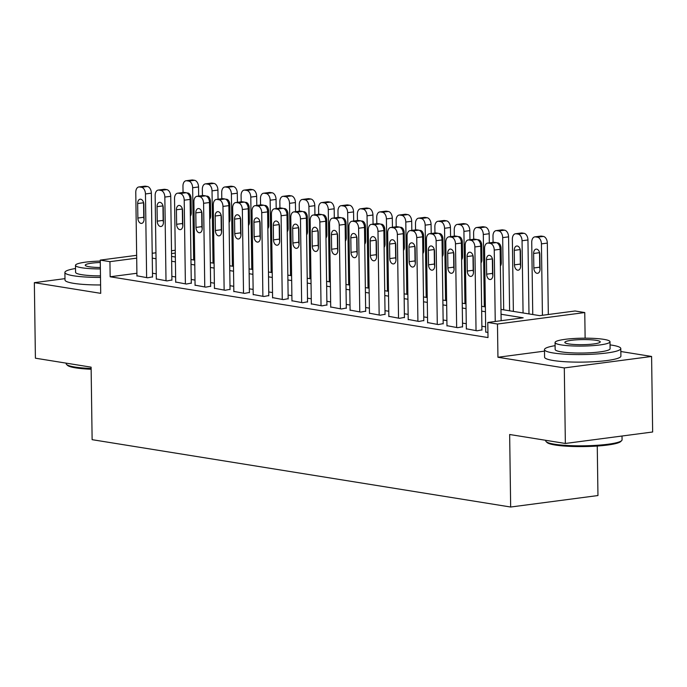 <?xml version="1.0" encoding="UTF-8"?>
<svg xmlns="http://www.w3.org/2000/svg" width="687" height="687" viewBox="0 0 687 687"><rect width="100%" height="100%" fill="white"/><g stroke="black" fill="none" stroke-linecap="round" stroke-linejoin="round"><path stroke-width="1.03" d="M500.986 309.408L539.69 315.642L575.079 310.988L584.766 312.551L497.474 324.024L487.787 322.461L523.176 317.806L501.046 314.251M585.126 338.176L584.766 312.551M544.49 351.134L497.938 357.257L564.302 367.931L565.358 443.467L652.65 431.994L651.594 356.459L620.833 351.512M597.261 446.035L597.956 495.542L510.664 507.023L92.127 439.671L91.113 367.159L35.406 358.193L34.35 282.666L100.714 293.34L100.25 260.107L136.653 255.324M564.302 367.931L651.594 356.459M64.982 278.639L34.35 282.666M485.718 331.915L487.925 332.56M466.344 328.798L477.01 330.799L481.931 329.872M446.971 325.681L457.628 327.682L462.557 326.754M427.589 322.564L438.254 324.565L443.184 323.629M408.215 319.446L418.872 321.447L423.802 320.511M388.833 316.329L399.499 318.33L404.428 317.394M369.46 313.212L380.126 315.213L385.055 314.277M350.087 310.095L360.744 312.096L365.673 311.159M330.705 306.977L341.37 308.978L346.3 308.042M311.331 303.86L321.988 305.861L326.918 304.925M291.949 300.743L302.615 302.735L307.544 301.808M272.576 297.626L283.242 299.618L288.171 298.69M253.202 294.508L263.86 296.501L268.789 295.573M233.82 291.391L244.486 293.383L249.415 292.456M214.447 288.274L225.104 290.266L230.033 289.339M195.074 285.157L205.731 287.149L210.66 286.221M175.692 282.031L186.357 284.032L191.287 283.104M156.318 278.913L166.975 280.914L171.905 279.987M136.902 273.254L110.152 276.775L488.002 337.566L487.787 322.461M485.649 326.849L481.888 326.239M466.275 323.723L462.506 323.122M446.893 320.606L443.132 320.005M427.52 317.488L423.75 316.887M408.147 314.371L404.377 313.77M388.765 311.254L385.003 310.653M369.391 308.137L365.621 307.536M350.009 305.019L346.248 304.418M330.636 301.902L326.866 301.292M311.263 298.785L307.493 298.175M291.881 295.668L288.119 295.058M272.507 292.55L268.737 291.941M253.125 289.433L249.364 288.823M233.752 286.316L229.982 285.706M214.378 283.199L210.608 282.589M194.996 280.081L191.235 279.472M175.623 276.964L171.853 276.354M156.25 273.838L152.48 273.237M136.936 275.796L147.602 277.797L152.531 276.87M497.938 357.257L497.474 324.024M110.152 276.775L109.937 261.661L100.25 260.107M565.358 443.467L509.651 434.502L510.664 507.023M171.578 256.406L175.34 257.015M190.952 259.523L194.722 260.133M210.334 262.64L214.095 263.25M229.707 265.766L233.477 266.367M249.08 268.883L252.85 269.484M268.462 272L272.224 272.602M287.836 275.118L291.606 275.719M307.218 278.235L310.979 278.836M326.591 281.352L330.361 281.953M345.965 284.47L349.735 285.071M365.347 287.587L369.108 288.197M384.72 290.704L388.49 291.314M404.102 293.821L407.863 294.431M423.475 296.939L427.245 297.548M442.849 300.056L446.619 300.666M462.231 303.173L465.992 303.783M481.604 306.29L485.374 306.9M175.288 253.074L171.535 253.572M152.196 253.28L155.949 252.782M171.501 250.738L175.245 250.248M136.696 258.149L109.937 261.661M485.443 311.735L481.673 311.134M466.061 308.618L462.299 308.016M446.687 305.5L442.917 304.899M427.305 302.383L423.544 301.782M407.932 299.266L404.162 298.665M388.559 296.149L384.789 295.539M369.177 293.031L365.415 292.422M349.803 289.914L346.033 289.304M330.421 286.797L326.66 286.187M311.048 283.679L307.287 283.07M291.674 280.562L287.905 279.952M272.292 277.445L268.531 276.835M252.919 274.328L249.149 273.718M233.546 271.21L229.776 270.601M214.164 268.085L210.402 267.483M194.79 264.967L191.02 264.366M175.408 261.85L171.647 261.249M156.035 258.733L152.265 258.132M136.945 276.08L135.777 192.386A6.106 3.83 -97.5 0 1 138.851 186.958A6.106 3.83 -97.5 0 1 139.564 186.967L141.505 187.285A6.106 3.83 -97.5 0 1 145.464 193.949L146.632 277.642M152.531 277.144L151.363 193.176L145.464 193.949M137.666 203.55A4.886 3.057 82.5 0 1 140.131 199.204A4.886 3.057 82.5 0 1 143.875 204.546L144.072 219.05A4.886 3.057 82.5 0 1 141.608 223.395A4.886 3.057 82.5 0 1 137.872 218.045L137.666 203.55L143.566 202.768A4.886 3.057 82.5 0 1 143.566 202.51M144.072 219.308A4.886 3.057 82.5 0 1 143.772 217.272L143.566 202.768M138.851 186.958L144.751 186.186A6.106 3.83 82.5 0 1 145.464 186.194L147.404 186.503A6.106 3.83 82.5 0 1 151.363 193.176M198.672 196.087L198.543 186.967A6.106 3.83 82.5 0 0 194.584 180.303L192.652 179.994A6.106 3.83 82.5 0 0 191.939 179.977L186.04 180.758A6.106 3.83 -97.5 0 0 182.957 186.186L183.043 192.48M186.04 180.758A6.106 3.83 -97.5 0 1 186.752 180.767L188.685 181.076A6.106 3.83 -97.5 0 1 192.643 187.749L193.657 259.961M190.754 196.31A4.886 3.057 -97.5 0 0 190.754 196.568L190.952 211.072A4.886 3.057 -97.5 0 0 191.261 213.107M190.351 216.182A4.886 3.057 -97.5 0 0 191.261 212.841L191.055 198.345A4.886 3.057 -97.5 0 0 187.319 193.004A4.886 3.057 -97.5 0 0 187.062 193.056M91.139 369.245A37.253 5.341 179.2 0 1 75.561 367.854A37.253 5.341 179.2 0 1 67.506 365.355L66.587 364.479A38.163 5.47 -0.8 0 0 74.84 367.038A38.163 5.47 -0.8 0 0 91.131 368.472M66.167 363.148L66.175 363.689A38.163 5.47 -0.8 0 0 66.587 364.479M75.527 268.505A38.163 5.47 -0.8 0 0 64.896 272.447A38.163 5.47 -0.8 0 0 73.569 275.788A38.163 5.47 -0.8 0 0 100.491 277.411M64.896 272.447L64.999 280.004A38.163 5.47 -0.8 0 0 73.672 283.345A38.163 5.47 -0.8 0 0 100.603 284.959M100.474 275.873A27.48 3.942 179.2 0 1 81.822 274.706A27.48 3.942 179.2 0 1 75.579 272.301L75.484 265.345A27.48 3.942 -0.8 0 0 81.727 267.758A27.48 3.942 -0.8 0 0 100.371 268.926M100.268 261.077A27.48 3.942 -0.8 0 0 75.484 265.345M100.285 262.494A17.707 2.542 -0.8 0 0 85.257 265.216A17.707 2.542 -0.8 0 0 89.276 266.762A17.707 2.542 -0.8 0 0 100.354 267.509M621.675 440.59L620.782 441.492A37.253 5.341 179.2 0 1 593.929 446.241A37.253 5.341 179.2 0 1 555.139 445.013A37.253 5.341 179.2 0 1 547.075 442.522L546.156 441.647A38.163 5.47 -0.8 0 0 554.418 444.206A38.163 5.47 -0.8 0 0 594.161 445.459A38.163 5.47 -0.8 0 0 621.675 440.59A38.163 5.47 -0.8 0 0 622.07 439.792L622.018 436.022M545.736 440.315L545.744 440.856A38.163 5.47 -0.8 0 0 546.156 441.647M555.105 345.664A38.163 5.47 -0.8 0 0 544.473 349.614A38.163 5.47 -0.8 0 0 553.147 352.955A38.163 5.47 -0.8 0 0 595.535 354.054A38.163 5.47 -0.8 0 0 620.799 348.549A38.163 5.47 -0.8 0 0 612.126 345.2A38.163 5.47 -0.8 0 0 610.056 344.9M544.473 349.614L544.576 357.163A38.163 5.47 -0.8 0 0 553.25 360.512A38.163 5.47 -0.8 0 0 595.638 361.611A38.163 5.47 -0.8 0 0 620.902 356.098L620.799 348.549M610.013 341.748L610.108 348.695A27.48 3.942 179.2 0 1 591.919 352.663A27.48 3.942 179.2 0 1 561.399 351.873A27.48 3.942 179.2 0 1 555.156 349.46L555.062 342.512A27.48 3.942 -0.8 0 0 561.305 344.926A27.48 3.942 -0.8 0 0 591.825 345.716A27.48 3.942 -0.8 0 0 610.013 341.748A27.48 3.942 -0.8 0 0 603.77 339.344A27.48 3.942 -0.8 0 0 573.25 338.554A27.48 3.942 -0.8 0 0 555.062 342.512M568.853 343.929A17.707 2.542 -0.8 0 0 588.519 344.436A17.707 2.542 -0.8 0 0 600.24 341.886A17.707 2.542 -0.8 0 0 596.222 340.331A17.707 2.542 -0.8 0 0 576.548 339.825A17.707 2.542 -0.8 0 0 564.826 342.375A17.707 2.542 -0.8 0 0 568.853 343.929M156.318 279.197L155.15 195.503A6.106 3.83 -97.5 0 1 158.233 190.076A6.106 3.83 -97.5 0 1 158.946 190.084L160.878 190.402A6.106 3.83 -97.5 0 1 164.837 197.066L166.005 280.76M171.913 280.27L170.737 196.293L164.837 197.066M157.048 206.667A4.886 3.057 82.5 0 1 159.513 202.321A4.886 3.057 82.5 0 1 163.248 207.663L163.454 222.167A4.886 3.057 82.5 0 1 160.99 226.512A4.886 3.057 82.5 0 1 157.246 221.171L157.048 206.667L162.948 205.885A4.886 3.057 82.5 0 1 162.948 205.628M163.446 222.425A4.886 3.057 82.5 0 1 163.145 220.39L162.948 205.885M158.233 190.076L164.133 189.303A6.106 3.83 82.5 0 1 164.837 189.311L166.778 189.621A6.106 3.83 82.5 0 1 170.737 196.293M175.7 282.314L174.532 198.629A6.106 3.83 -97.5 0 1 177.607 193.193A6.106 3.83 -97.5 0 1 178.319 193.202L180.26 193.519A6.106 3.83 -97.5 0 1 184.219 200.183L185.387 283.877M191.287 283.387L190.119 199.41L184.219 200.183M176.422 209.784A4.886 3.057 82.5 0 1 178.886 205.439A4.886 3.057 82.5 0 1 182.622 210.78L182.828 225.284A4.886 3.057 82.5 0 1 180.363 229.63A4.886 3.057 82.5 0 1 176.628 224.288L176.422 209.784L182.321 209.011A4.886 3.057 82.5 0 1 182.321 208.745M182.828 225.542A4.886 3.057 82.5 0 1 182.527 223.507L182.321 209.011M177.607 193.193L183.506 192.42A6.106 3.83 82.5 0 1 184.219 192.429L186.151 192.738A6.106 3.83 82.5 0 1 190.119 199.41M195.074 285.431L193.906 201.746A6.106 3.83 -97.5 0 1 196.989 196.31A6.106 3.83 -97.5 0 1 197.693 196.327L199.634 196.637A6.106 3.83 -97.5 0 1 203.592 203.3L204.76 286.994M210.66 286.505L209.492 202.528L203.592 203.3M195.804 212.901A4.886 3.057 82.5 0 1 198.268 208.556A4.886 3.057 82.5 0 1 202.004 213.897L202.201 228.402A4.886 3.057 82.5 0 1 199.737 232.747A4.886 3.057 82.5 0 1 196.001 227.406L195.804 212.901L201.695 212.128A4.886 3.057 82.5 0 1 201.703 211.871M202.201 228.659A4.886 3.057 82.5 0 1 201.901 226.624L201.695 212.128M196.989 196.31L202.88 195.537A6.106 3.83 82.5 0 1 203.592 195.546L205.533 195.864A6.106 3.83 82.5 0 1 209.492 202.528M214.447 288.557L213.279 204.863A6.106 3.83 -97.5 0 1 216.362 199.428A6.106 3.83 -97.5 0 1 217.075 199.445L219.007 199.754A6.106 3.83 -97.5 0 1 222.966 206.418L224.142 290.112M230.042 289.622L228.865 205.645L222.966 206.418M215.177 216.019A4.886 3.057 82.5 0 1 217.642 211.673A4.886 3.057 82.5 0 1 221.377 217.015L221.583 231.519A4.886 3.057 82.5 0 1 219.119 235.864A4.886 3.057 82.5 0 1 215.383 230.523L215.177 216.019L221.077 215.246A4.886 3.057 82.5 0 1 221.077 214.988M221.583 231.777A4.886 3.057 82.5 0 1 221.274 229.741L221.077 215.246M216.362 199.428L222.262 198.655A6.106 3.83 82.5 0 1 222.974 198.663L224.907 198.981A6.106 3.83 82.5 0 1 228.865 205.645M218.045 199.204L217.925 190.084A6.106 3.83 82.5 0 0 213.966 183.42L212.025 183.111A6.106 3.83 82.5 0 0 211.313 183.103L205.413 183.876A6.106 3.83 -97.5 0 0 202.339 189.303L202.425 195.597M205.413 183.876A6.106 3.83 -97.5 0 1 206.126 183.884L208.067 184.193A6.106 3.83 -97.5 0 1 212.025 190.866L213.03 263.078M210.128 199.428A4.886 3.057 -97.5 0 0 210.128 199.685L210.334 214.189A4.886 3.057 -97.5 0 0 210.634 216.225M209.724 219.299A4.886 3.057 -97.5 0 0 210.634 215.967L210.428 201.463A4.886 3.057 -97.5 0 0 206.693 196.121A4.886 3.057 -97.5 0 0 206.435 196.173M237.427 202.321L237.298 193.21A6.106 3.83 82.5 0 0 233.34 186.538L231.399 186.229A6.106 3.83 82.5 0 0 230.686 186.22L224.795 186.993A6.106 3.83 -97.5 0 0 221.712 192.42L221.798 198.715M224.795 186.993A6.106 3.83 -97.5 0 1 225.499 187.001L227.44 187.319A6.106 3.83 -97.5 0 1 231.399 193.983L232.412 266.195M229.51 202.545A4.886 3.057 -97.5 0 0 229.51 202.802L229.707 217.307A4.886 3.057 -97.5 0 0 230.008 219.342M229.106 222.416A4.886 3.057 -97.5 0 0 230.008 219.084L229.81 204.58A4.886 3.057 -97.5 0 0 226.075 199.239A4.886 3.057 -97.5 0 0 225.808 199.29M256.801 205.447L256.672 196.327A6.106 3.83 82.5 0 0 252.713 189.655L250.781 189.346A6.106 3.83 82.5 0 0 250.068 189.337L244.168 190.11A6.106 3.83 -97.5 0 0 241.085 195.537L241.18 201.832M244.168 190.11A6.106 3.83 -97.5 0 1 244.881 190.119L246.822 190.436A6.106 3.83 -97.5 0 1 250.781 197.1L251.785 269.313M248.883 205.662A4.886 3.057 -97.5 0 0 248.883 205.92L249.089 220.424A4.886 3.057 -97.5 0 0 249.39 222.459M248.479 225.542A4.886 3.057 -97.5 0 0 249.39 222.202L249.183 207.697A4.886 3.057 -97.5 0 0 245.448 202.356A4.886 3.057 -97.5 0 0 245.19 202.407M276.183 208.565L276.054 199.445A6.106 3.83 82.5 0 0 272.095 192.772L270.154 192.463A6.106 3.83 82.5 0 0 269.441 192.454L263.542 193.227A6.106 3.83 -97.5 0 0 260.467 198.655L260.553 204.949M263.542 193.227A6.106 3.83 -97.5 0 1 264.255 193.236L266.195 193.554A6.106 3.83 -97.5 0 1 270.154 200.218L271.159 272.43M268.256 208.779A4.886 3.057 -97.5 0 0 268.256 209.037L268.462 223.541A4.886 3.057 -97.5 0 0 268.763 225.576M267.853 228.659A4.886 3.057 -97.5 0 0 268.763 225.319L268.565 210.815A4.886 3.057 -97.5 0 0 264.821 205.473A4.886 3.057 -97.5 0 0 264.564 205.525M233.829 291.674L232.661 207.981A6.106 3.83 -97.5 0 1 235.735 202.545A6.106 3.83 -97.5 0 1 236.448 202.562L238.389 202.871A6.106 3.83 -97.5 0 1 242.348 209.535L243.516 293.229M249.415 292.739L248.247 208.762L242.348 209.535M234.55 219.136A4.886 3.057 82.5 0 1 237.015 214.791A4.886 3.057 82.5 0 1 240.759 220.132L240.957 234.636A4.886 3.057 82.5 0 1 238.492 238.982A4.886 3.057 82.5 0 1 234.756 233.64L234.55 219.136L240.45 218.363A4.886 3.057 82.5 0 1 240.45 218.105M240.957 234.894A4.886 3.057 82.5 0 1 240.656 232.867L240.45 218.363M235.735 202.545L241.635 201.772A6.106 3.83 82.5 0 1 242.348 201.78L244.289 202.098A6.106 3.83 82.5 0 1 248.247 208.762M295.556 211.682L295.427 202.562A6.106 3.83 82.5 0 0 291.468 195.889L289.528 195.58A6.106 3.83 82.5 0 0 288.823 195.572L282.924 196.345A6.106 3.83 -97.5 0 0 279.841 201.772L279.927 208.067M282.924 196.345A6.106 3.83 -97.5 0 1 283.637 196.353L285.569 196.671A6.106 3.83 -97.5 0 1 289.528 203.335L290.541 275.547M287.638 211.897A4.886 3.057 -97.5 0 0 287.638 212.154L287.836 226.658A4.886 3.057 -97.5 0 0 288.136 228.694M287.235 231.777A4.886 3.057 -97.5 0 0 288.145 228.436L287.939 213.932A4.886 3.057 -97.5 0 0 284.203 208.59A4.886 3.057 -97.5 0 0 283.946 208.642M253.202 294.792L252.035 211.098A6.106 3.83 -97.5 0 1 255.117 205.662A6.106 3.83 -97.5 0 1 255.83 205.679L257.762 205.988A6.106 3.83 -97.5 0 1 261.721 212.652L262.889 296.346M268.797 295.857L267.621 211.879L261.721 212.652M253.932 222.253A4.886 3.057 82.5 0 1 256.397 217.908A4.886 3.057 82.5 0 1 260.133 223.249L260.33 237.754A4.886 3.057 82.5 0 1 257.874 242.099A4.886 3.057 82.5 0 1 254.13 236.757L253.932 222.253L259.832 221.48A4.886 3.057 82.5 0 1 259.832 221.223M260.33 238.011A4.886 3.057 82.5 0 1 260.03 235.985L259.832 221.48M255.117 205.662L261.017 204.889A6.106 3.83 82.5 0 1 261.721 204.898L263.662 205.215A6.106 3.83 82.5 0 1 267.621 211.879M272.584 297.909L271.408 214.215A6.106 3.83 -97.5 0 1 274.491 208.779A6.106 3.83 -97.5 0 1 275.204 208.796L277.144 209.106A6.106 3.83 -97.5 0 1 281.103 215.77L282.271 299.463M288.171 298.974L286.994 214.997L281.103 215.77M273.306 225.37A4.886 3.057 82.5 0 1 275.77 221.025A4.886 3.057 82.5 0 1 279.506 226.367L279.712 240.871A4.886 3.057 82.5 0 1 277.247 245.216A4.886 3.057 82.5 0 1 273.512 239.875L273.306 225.37L279.205 224.597A4.886 3.057 82.5 0 1 279.205 224.34M279.712 241.128A4.886 3.057 82.5 0 1 279.411 239.102L279.205 224.597M274.491 208.779L280.39 208.006A6.106 3.83 82.5 0 1 281.103 208.015L283.035 208.333A6.106 3.83 82.5 0 1 286.994 214.997M291.958 301.026L290.79 217.332A6.106 3.83 -97.5 0 1 293.864 211.897A6.106 3.83 -97.5 0 1 294.577 211.914L296.518 212.223A6.106 3.83 -97.5 0 1 300.477 218.887L301.645 302.581M307.544 302.091L306.376 218.114L300.477 218.887M292.688 228.488A4.886 3.057 82.5 0 1 295.152 224.142A4.886 3.057 82.5 0 1 298.888 229.484L299.085 243.988A4.886 3.057 82.5 0 1 296.621 248.333A4.886 3.057 82.5 0 1 292.885 242.992L292.688 228.488L298.579 227.715A4.886 3.057 82.5 0 1 298.587 227.457M299.085 244.246A4.886 3.057 82.5 0 1 298.785 242.219L298.579 227.715M293.864 211.897L299.764 211.124A6.106 3.83 82.5 0 1 300.477 211.141L302.417 211.45A6.106 3.83 82.5 0 1 306.376 218.114M311.331 304.143L310.163 220.45A6.106 3.83 -97.5 0 1 313.246 215.022A6.106 3.83 -97.5 0 1 313.959 215.031L315.891 215.34A6.106 3.83 -97.5 0 1 319.85 222.004L321.027 305.698M326.926 305.208L325.75 221.231L319.85 222.004M312.061 231.605A4.886 3.057 82.5 0 1 314.526 227.26A4.886 3.057 82.5 0 1 318.261 232.601L318.467 247.105A4.886 3.057 82.5 0 1 316.003 251.451A4.886 3.057 82.5 0 1 312.267 246.109L312.061 231.605L317.961 230.832A4.886 3.057 82.5 0 1 317.961 230.574M318.467 247.363A4.886 3.057 82.5 0 1 318.158 245.336L317.961 230.832M313.246 215.022L319.146 214.241A6.106 3.83 82.5 0 1 319.859 214.258L321.791 214.567A6.106 3.83 82.5 0 1 325.75 221.231M330.713 307.261L329.545 223.567A6.106 3.83 -97.5 0 1 332.62 218.14A6.106 3.83 -97.5 0 1 333.332 218.148L335.273 218.457A6.106 3.83 -97.5 0 1 339.232 225.13L340.4 308.815M346.3 308.326L345.132 224.348L339.232 225.13M331.435 234.722A4.886 3.057 82.5 0 1 333.899 230.377A4.886 3.057 82.5 0 1 337.635 235.718L337.841 250.223A4.886 3.057 82.5 0 1 335.376 254.568A4.886 3.057 82.5 0 1 331.641 249.226L331.435 234.722L337.334 233.949A4.886 3.057 82.5 0 1 337.334 233.692M337.841 250.48A4.886 3.057 82.5 0 1 337.54 248.454L337.334 233.949M332.62 218.14L338.519 217.358A6.106 3.83 82.5 0 1 339.232 217.375L341.173 217.685A6.106 3.83 82.5 0 1 345.132 224.348M314.929 214.799L314.809 205.679A6.106 3.83 82.5 0 0 310.85 199.015L308.91 198.698A6.106 3.83 82.5 0 0 308.197 198.689L302.297 199.462A6.106 3.83 -97.5 0 0 299.223 204.898L299.309 211.184M302.297 199.462A6.106 3.83 -97.5 0 1 303.01 199.47L304.951 199.788A6.106 3.83 -97.5 0 1 308.91 206.452L309.914 278.664M307.012 215.022A4.886 3.057 -97.5 0 0 307.012 215.28L307.218 229.776A4.886 3.057 -97.5 0 0 307.518 231.811M306.608 234.894A4.886 3.057 -97.5 0 0 307.518 231.553L307.312 217.049A4.886 3.057 -97.5 0 0 303.577 211.708A4.886 3.057 -97.5 0 0 303.319 211.759M334.311 217.916L334.183 208.796A6.106 3.83 82.5 0 0 330.224 202.133L328.283 201.815A6.106 3.83 82.5 0 0 327.57 201.806L321.679 202.579A6.106 3.83 -97.5 0 0 318.596 208.015L318.682 214.301M321.679 202.579A6.106 3.83 -97.5 0 1 322.383 202.596L324.324 202.905A6.106 3.83 -97.5 0 1 328.283 209.569L329.296 281.782M326.394 218.14A4.886 3.057 -97.5 0 0 326.394 218.397L326.591 232.893A4.886 3.057 -97.5 0 0 326.892 234.928M325.99 238.011A4.886 3.057 -97.5 0 0 326.892 234.671L326.694 220.166A4.886 3.057 -97.5 0 0 322.959 214.825A4.886 3.057 -97.5 0 0 322.692 214.876M353.685 221.034L353.556 211.914A6.106 3.83 82.5 0 0 349.597 205.25L347.665 204.932A6.106 3.83 82.5 0 0 346.952 204.924L341.053 205.696A6.106 3.83 -97.5 0 0 337.97 211.132L338.064 217.418M341.053 205.696A6.106 3.83 -97.5 0 1 341.765 205.714L343.698 206.023A6.106 3.83 -97.5 0 1 347.665 212.687L348.67 284.907M345.767 221.257A4.886 3.057 -97.5 0 0 345.767 221.515L345.973 236.01A4.886 3.057 -97.5 0 0 346.274 238.046M345.363 241.128A4.886 3.057 -97.5 0 0 346.274 237.788L346.068 223.284A4.886 3.057 -97.5 0 0 342.332 217.942A4.886 3.057 -97.5 0 0 342.074 217.994M373.067 224.151L372.938 215.031A6.106 3.83 82.5 0 0 368.979 208.367L367.038 208.049A6.106 3.83 82.5 0 0 366.326 208.041L360.426 208.814A6.106 3.83 -97.5 0 0 357.352 214.25L357.438 220.536M360.426 208.814A6.106 3.83 -97.5 0 1 361.139 208.831L363.079 209.14A6.106 3.83 -97.5 0 1 367.038 215.804L368.043 288.025M365.14 224.374A4.886 3.057 -97.5 0 0 365.14 224.632L365.347 239.136A4.886 3.057 -97.5 0 0 365.647 241.163M364.737 244.246A4.886 3.057 -97.5 0 0 365.647 240.905L365.45 226.401A4.886 3.057 -97.5 0 0 361.705 221.059A4.886 3.057 -97.5 0 0 361.448 221.111M392.44 227.268L392.311 218.148A6.106 3.83 82.5 0 0 388.353 211.484L386.412 211.167A6.106 3.83 82.5 0 0 385.708 211.158L379.808 211.931A6.106 3.83 -97.5 0 0 376.725 217.367L376.811 223.653M379.808 211.931A6.106 3.83 -97.5 0 1 380.521 211.948L382.453 212.257A6.106 3.83 -97.5 0 1 386.412 218.921L387.425 291.142M384.522 227.491A4.886 3.057 -97.5 0 0 384.522 227.749L384.72 242.253A4.886 3.057 -97.5 0 0 385.021 244.28M384.119 247.363A4.886 3.057 -97.5 0 0 385.029 244.022L384.823 229.518A4.886 3.057 -97.5 0 0 381.087 224.177A4.886 3.057 -97.5 0 0 380.83 224.228M350.087 310.378L348.919 226.684A6.106 3.83 -97.5 0 1 352.002 221.257A6.106 3.83 -97.5 0 1 352.714 221.266L354.647 221.575A6.106 3.83 -97.5 0 1 358.605 228.247L359.773 311.932M365.682 311.443L364.505 227.466L358.605 228.247M350.817 237.839A4.886 3.057 82.5 0 1 353.281 233.494A4.886 3.057 82.5 0 1 357.017 238.844L357.214 253.34A4.886 3.057 82.5 0 1 354.758 257.685A4.886 3.057 82.5 0 1 351.014 252.344L350.817 237.839L356.716 237.067A4.886 3.057 82.5 0 1 356.716 236.809M357.214 253.597A4.886 3.057 82.5 0 1 356.914 251.571L356.716 237.067M352.002 221.257L357.893 220.475A6.106 3.83 82.5 0 1 358.605 220.493L360.546 220.802A6.106 3.83 82.5 0 1 364.505 227.466M411.814 230.385L411.693 221.266A6.106 3.83 82.5 0 0 407.726 214.602L405.794 214.292A6.106 3.83 82.5 0 0 405.081 214.275L399.181 215.048A6.106 3.83 -97.5 0 0 396.107 220.484L396.193 226.779M399.181 215.048A6.106 3.83 -97.5 0 1 399.894 215.065L401.835 215.375A6.106 3.83 -97.5 0 1 405.794 222.038L406.798 294.259M403.896 230.609A4.886 3.057 -97.5 0 0 403.896 230.866L404.102 245.371A4.886 3.057 -97.5 0 0 404.403 247.397M403.492 250.48A4.886 3.057 -97.5 0 0 404.403 247.14L404.196 232.635A4.886 3.057 -97.5 0 0 400.461 227.294A4.886 3.057 -97.5 0 0 400.203 227.345M369.469 313.495L368.292 229.802A6.106 3.83 -97.5 0 1 371.375 224.374A6.106 3.83 -97.5 0 1 372.088 224.383L374.029 224.692A6.106 3.83 -97.5 0 1 377.987 231.364L379.155 315.058M385.055 314.56L383.878 230.583L377.987 231.364M370.19 240.957A4.886 3.057 82.5 0 1 372.655 236.62A4.886 3.057 82.5 0 1 376.39 241.961L376.596 256.457A4.886 3.057 82.5 0 1 374.132 260.802A4.886 3.057 82.5 0 1 370.396 255.461L370.19 240.957L376.09 240.184A4.886 3.057 82.5 0 1 376.09 239.926M376.596 256.715A4.886 3.057 82.5 0 1 376.296 254.688L376.09 240.184M371.375 224.374L377.275 223.593A6.106 3.83 82.5 0 1 377.987 223.61L379.92 223.919A6.106 3.83 82.5 0 1 383.878 230.583M431.196 233.503L431.067 224.383A6.106 3.83 82.5 0 0 427.108 217.719L425.167 217.41A6.106 3.83 82.5 0 0 424.454 217.393L418.563 218.174A6.106 3.83 -97.5 0 0 415.48 223.601L415.566 229.896M418.563 218.174A6.106 3.83 -97.5 0 1 419.268 218.183L421.208 218.492A6.106 3.83 -97.5 0 1 425.167 225.156L426.18 297.377M423.278 233.726A4.886 3.057 -97.5 0 0 423.278 233.984L423.475 248.488A4.886 3.057 -97.5 0 0 423.776 250.515M422.874 253.597A4.886 3.057 -97.5 0 0 423.776 250.257L423.578 235.753A4.886 3.057 -97.5 0 0 419.843 230.411A4.886 3.057 -97.5 0 0 419.577 230.463M388.842 316.613L387.674 232.919A6.106 3.83 -97.5 0 1 390.748 227.491A6.106 3.83 -97.5 0 1 391.461 227.5L393.402 227.809A6.106 3.83 -97.5 0 1 397.361 234.482L398.529 318.175M404.428 317.677L403.26 233.7L397.361 234.482M389.572 244.074A4.886 3.057 82.5 0 1 392.028 239.737A4.886 3.057 82.5 0 1 395.772 245.079L395.97 259.574A4.886 3.057 82.5 0 1 393.505 263.92A4.886 3.057 82.5 0 1 389.769 258.578L389.572 244.074L395.463 243.301A4.886 3.057 82.5 0 1 395.472 243.043M395.97 259.841A4.886 3.057 82.5 0 1 395.669 257.805L395.463 243.301M390.748 227.491L396.648 226.719A6.106 3.83 82.5 0 1 397.361 226.727L399.302 227.036A6.106 3.83 82.5 0 1 403.26 233.7M450.569 236.62L450.44 227.5A6.106 3.83 82.5 0 0 446.481 220.836L444.549 220.527A6.106 3.83 82.5 0 0 443.836 220.51L437.937 221.291A6.106 3.83 -97.5 0 0 434.854 226.719L434.948 233.013M437.937 221.291A6.106 3.83 -97.5 0 1 438.649 221.3L440.582 221.609A6.106 3.83 -97.5 0 1 444.549 228.282L445.554 300.494M442.651 236.843A4.886 3.057 -97.5 0 0 442.651 237.101L442.857 251.605A4.886 3.057 -97.5 0 0 443.158 253.632M442.248 256.715A4.886 3.057 -97.5 0 0 443.158 253.374L442.952 238.87A4.886 3.057 -97.5 0 0 439.216 233.528A4.886 3.057 -97.5 0 0 438.959 233.58M408.215 319.73L407.048 236.036A6.106 3.83 -97.5 0 1 410.13 230.609A6.106 3.83 -97.5 0 1 410.843 230.617L412.775 230.935A6.106 3.83 -97.5 0 1 416.734 237.599L417.911 321.293M423.81 320.795L422.634 236.826L416.734 237.599M408.945 247.2A4.886 3.057 82.5 0 1 411.41 242.855A4.886 3.057 82.5 0 1 415.146 248.196L415.352 262.7A4.886 3.057 82.5 0 1 412.887 267.037A4.886 3.057 82.5 0 1 409.151 261.695L408.945 247.2L414.845 246.418A4.886 3.057 82.5 0 1 414.845 246.161M415.352 262.958A4.886 3.057 82.5 0 1 415.042 260.923L414.845 246.418M410.13 230.609L416.03 229.836A6.106 3.83 82.5 0 1 416.734 229.844L418.675 230.154A6.106 3.83 82.5 0 1 422.634 236.826M469.951 239.737L469.822 230.617A6.106 3.83 82.5 0 0 465.863 223.953L463.923 223.644A6.106 3.83 82.5 0 0 463.21 223.627L457.31 224.409A6.106 3.83 -97.5 0 0 454.236 229.836L454.322 236.13M457.31 224.409A6.106 3.83 -97.5 0 1 458.023 224.417L459.964 224.726A6.106 3.83 -97.5 0 1 463.923 231.399L464.927 303.611M462.025 239.961A4.886 3.057 -97.5 0 0 462.025 240.218L462.231 254.722A4.886 3.057 -97.5 0 0 462.531 256.749M461.621 259.832A4.886 3.057 -97.5 0 0 462.531 256.491L462.334 241.996A4.886 3.057 -97.5 0 0 458.59 236.646A4.886 3.057 -97.5 0 0 458.332 236.706M427.597 322.847L426.429 239.153A6.106 3.83 -97.5 0 1 429.504 233.726A6.106 3.83 -97.5 0 1 430.217 233.735L432.157 234.052A6.106 3.83 -97.5 0 1 436.116 240.716L437.284 324.41M443.184 323.912L442.016 239.943L436.116 240.716M428.319 250.317A4.886 3.057 82.5 0 1 430.783 245.972A4.886 3.057 82.5 0 1 434.519 251.313L434.725 265.817A4.886 3.057 82.5 0 1 432.26 270.163A4.886 3.057 82.5 0 1 428.525 264.813L428.319 250.317L434.218 249.536A4.886 3.057 82.5 0 1 434.218 249.278M434.725 266.075A4.886 3.057 82.5 0 1 434.424 264.04L434.218 249.536M429.504 233.726L435.403 232.953A6.106 3.83 82.5 0 1 436.116 232.962L438.057 233.271A6.106 3.83 82.5 0 1 442.016 239.943M489.324 242.855L489.196 233.735A6.106 3.83 82.5 0 0 485.237 227.071L483.296 226.762A6.106 3.83 82.5 0 0 482.592 226.744L476.692 227.526A6.106 3.83 -97.5 0 0 473.609 232.953L473.695 239.248M476.692 227.526A6.106 3.83 -97.5 0 1 477.405 227.534L479.337 227.844A6.106 3.83 -97.5 0 1 483.296 234.516L484.309 306.728M481.407 243.078A4.886 3.057 -97.5 0 0 481.407 243.335L481.604 257.84A4.886 3.057 -97.5 0 0 481.905 259.866M481.003 262.949A4.886 3.057 -97.5 0 0 481.913 259.609L481.707 245.113A4.886 3.057 -97.5 0 0 477.972 239.763A4.886 3.057 -97.5 0 0 477.714 239.823M446.971 325.964L445.803 242.271A6.106 3.83 -97.5 0 1 448.886 236.843A6.106 3.83 -97.5 0 1 449.59 236.852L451.531 237.17A6.106 3.83 -97.5 0 1 455.49 243.833L456.657 327.527M462.566 327.029L461.389 243.061L455.49 243.833M447.701 253.434A4.886 3.057 82.5 0 1 450.165 249.089A4.886 3.057 82.5 0 1 453.901 254.43L454.098 268.935A4.886 3.057 82.5 0 1 451.642 273.28A4.886 3.057 82.5 0 1 447.898 267.939L447.701 253.434L453.6 252.653A4.886 3.057 82.5 0 1 453.6 252.395M454.098 269.192A4.886 3.057 82.5 0 1 453.798 267.157L453.6 252.653M448.886 236.843L454.777 236.07A6.106 3.83 82.5 0 1 455.49 236.079L457.43 236.388A6.106 3.83 82.5 0 1 461.389 243.061M509.608 310.799L508.578 236.852A6.106 3.83 82.5 0 0 504.61 230.188L502.678 229.879A6.106 3.83 82.5 0 0 501.965 229.862L496.066 230.643A6.106 3.83 -97.5 0 0 492.991 236.07L493.077 242.365M496.066 230.643A6.106 3.83 -97.5 0 1 496.778 230.652L498.719 230.961A6.106 3.83 -97.5 0 1 502.678 237.633L503.683 309.846M500.78 246.195A4.886 3.057 -97.5 0 0 500.78 246.453L500.986 260.957A4.886 3.057 -97.5 0 0 501.287 262.992M500.376 266.067A4.886 3.057 -97.5 0 0 501.287 262.726L501.081 248.23A4.886 3.057 -97.5 0 0 497.345 242.889A4.886 3.057 -97.5 0 0 497.087 242.94M466.344 329.082L465.176 245.388A6.106 3.83 -97.5 0 1 468.259 239.961A6.106 3.83 -97.5 0 1 468.972 239.969L470.904 240.287A6.106 3.83 -97.5 0 1 474.872 246.951L476.039 330.645M481.939 330.155L480.763 246.178L474.872 246.951M467.074 256.552A4.886 3.057 82.5 0 1 469.539 252.206A4.886 3.057 82.5 0 1 473.274 257.548L473.48 272.052A4.886 3.057 82.5 0 1 471.016 276.397A4.886 3.057 82.5 0 1 467.28 271.056L467.074 256.552L472.974 255.77A4.886 3.057 82.5 0 1 472.974 255.512M473.48 272.31A4.886 3.057 82.5 0 1 473.18 270.274L472.974 255.77M468.259 239.961L474.159 239.188A6.106 3.83 82.5 0 1 474.872 239.196L476.804 239.505A6.106 3.83 82.5 0 1 480.763 246.178M485.726 332.199L484.558 248.514A6.106 3.83 -97.5 0 1 487.633 243.078A6.106 3.83 -97.5 0 1 488.345 243.086L490.286 243.404A6.106 3.83 -97.5 0 1 494.245 250.068L495.241 321.482M501.141 320.709L500.145 249.295L494.245 250.068M486.456 259.669A4.886 3.057 82.5 0 1 488.912 255.324A4.886 3.057 82.5 0 1 492.656 260.665L492.854 275.169A4.886 3.057 82.5 0 1 490.389 279.515A4.886 3.057 82.5 0 1 486.654 274.173L486.456 259.669L492.347 258.896A4.886 3.057 82.5 0 1 492.347 258.63M492.854 275.427A4.886 3.057 82.5 0 1 492.553 273.392L492.347 258.896M487.633 243.078L493.532 242.305A6.106 3.83 82.5 0 1 494.245 242.313L496.186 242.623A6.106 3.83 82.5 0 1 500.145 249.295M528.981 313.916L527.951 239.969A6.106 3.83 82.5 0 0 523.992 233.305L522.051 232.996A6.106 3.83 82.5 0 0 521.339 232.987L515.448 233.76A6.106 3.83 -97.5 0 0 512.365 239.188L513.369 311.409M515.448 233.76A6.106 3.83 -97.5 0 1 516.152 233.769L518.092 234.078A6.106 3.83 -97.5 0 1 522.051 240.751L523.065 312.963M520.162 249.312A4.886 3.057 -97.5 0 0 520.153 249.57L520.36 264.074A4.886 3.057 -97.5 0 0 520.66 266.109M514.262 250.351L514.46 264.847A4.886 3.057 -97.5 0 0 518.196 270.189A4.886 3.057 -97.5 0 0 520.66 265.852L520.463 251.348A4.886 3.057 -97.5 0 0 516.727 246.006A4.886 3.057 -97.5 0 0 514.262 250.351L520.153 249.57M548.32 314.5L547.324 243.095A6.106 3.83 82.5 0 0 543.365 236.422L541.433 236.113A6.106 3.83 82.5 0 0 540.721 236.105L534.821 236.878A6.106 3.83 -97.5 0 0 531.738 242.305L532.751 314.526M534.821 236.878A6.106 3.83 -97.5 0 1 535.534 236.886L537.466 237.204A6.106 3.83 -97.5 0 1 541.433 243.868L542.429 315.281M539.535 252.43A4.886 3.057 -97.5 0 0 539.535 252.687L539.733 267.191A4.886 3.057 -97.5 0 0 540.042 269.227M533.636 253.469L533.842 267.964A4.886 3.057 -97.5 0 0 537.577 273.314A4.886 3.057 -97.5 0 0 540.042 268.969L539.836 254.465A4.886 3.057 -97.5 0 0 536.1 249.123A4.886 3.057 -97.5 0 0 533.636 253.469L539.535 252.687M145.464 186.194L139.564 186.967M147.404 186.503L141.505 187.285M137.872 218.045L143.772 217.272M192.643 187.749L198.543 186.967M188.685 181.076L194.584 180.303M186.752 180.767L192.652 179.994M190.754 196.568L189.689 196.705M190.952 211.072L190.282 211.158M164.837 189.311L158.946 190.084M166.778 189.621L160.878 190.402M157.246 221.171L163.145 220.39M184.219 192.429L178.319 193.202M186.151 192.738L180.26 193.519M176.628 224.288L182.527 223.507M203.592 195.546L197.693 196.327M205.533 195.864L199.634 196.637M196.001 227.406L201.901 226.624M222.974 198.663L217.075 199.445M224.907 198.981L219.007 199.754M215.383 230.523L221.274 229.741M212.025 190.866L217.925 190.084M208.067 184.193L213.966 183.42M206.126 183.884L212.025 183.111M210.128 199.685L209.063 199.831M210.334 214.189L209.655 214.275M231.399 193.983L237.298 193.21M227.44 187.319L233.34 186.538M225.499 187.001L231.399 186.229M229.51 202.802L228.445 202.948M229.707 217.307L229.029 217.393M250.781 197.1L256.672 196.327M246.822 190.436L252.713 189.655M244.881 190.119L250.781 189.346M248.883 205.92L247.818 206.066M249.089 220.424L248.411 220.518M270.154 200.218L276.054 199.445M266.195 193.554L272.095 192.772M264.255 193.236L270.154 192.463M268.256 209.037L267.2 209.183M268.462 223.541L267.784 223.636M242.348 201.78L236.448 202.562M244.289 202.098L238.389 202.871M234.756 233.64L240.656 232.867M289.528 203.335L295.427 202.562M285.569 196.671L291.468 195.889M283.637 196.353L289.528 195.58M287.638 212.154L286.573 212.3M287.836 226.658L287.166 226.753M261.721 204.898L255.83 205.679M263.662 205.215L257.762 205.988M254.13 236.757L260.03 235.985M281.103 208.015L275.204 208.796M283.035 208.333L277.144 209.106M273.512 239.875L279.411 239.102M300.477 211.141L294.577 211.914M302.417 211.45L296.518 212.223M292.885 242.992L298.785 242.219M319.859 214.258L313.959 215.031M321.791 214.567L315.891 215.34M312.267 246.109L318.158 245.336M339.232 217.375L333.332 218.148M341.173 217.685L335.273 218.457M331.641 249.226L337.54 248.454M308.91 206.452L314.809 205.679M304.951 199.788L310.85 199.015M303.01 199.47L308.91 198.698M307.012 215.28L305.947 215.417M307.218 229.776L306.539 229.87M328.283 209.569L334.183 208.796M324.324 202.905L330.224 202.133M322.383 202.596L328.283 201.815M326.394 218.397L325.329 218.535M326.591 232.893L325.913 232.987M347.665 212.687L353.556 211.914M343.698 206.023L349.597 205.25M341.765 205.714L347.665 204.932M345.767 221.515L344.702 221.652M345.973 236.01L345.295 236.105M367.038 215.804L372.938 215.031M363.079 209.14L368.979 208.367M361.139 208.831L367.038 208.049M365.14 224.632L364.084 224.769M365.347 239.136L364.668 239.222M386.412 218.921L392.311 218.148M382.453 212.257L388.353 211.484M380.521 211.948L386.412 211.167M384.522 227.749L383.458 227.886M384.72 242.253L384.05 242.339M358.605 220.493L352.714 221.266M360.546 220.802L354.647 221.575M351.014 252.344L356.914 251.571M405.794 222.038L411.693 221.266M401.835 215.375L407.726 214.602M399.894 215.065L405.794 214.292M403.896 230.866L402.831 231.004M404.102 245.371L403.424 245.457M377.987 223.61L372.088 224.383M379.92 223.919L374.029 224.692M370.396 255.461L376.296 254.688M425.167 225.156L431.067 224.383M421.208 218.492L427.108 217.719M419.268 218.183L425.167 217.41M423.278 233.984L422.213 234.121M423.475 248.488L422.797 248.574M397.361 226.727L391.461 227.5M399.302 227.036L393.402 227.809M389.769 258.578L395.669 257.805M444.549 228.282L450.44 227.5M440.582 221.609L446.481 220.836M438.649 221.3L444.549 220.527M442.651 237.101L441.586 237.238M442.857 251.605L442.179 251.691M416.734 229.844L410.843 230.617M418.675 230.154L412.775 230.935M409.151 261.695L415.042 260.923M463.923 231.399L469.822 230.617M459.964 224.726L465.863 223.953M458.023 224.417L463.923 223.644M462.025 240.218L460.968 240.356M462.231 254.722L461.552 254.808M436.116 232.962L430.217 233.735M438.057 233.271L432.157 234.052M428.525 264.813L434.424 264.04M483.296 234.516L489.196 233.735M479.337 227.844L485.237 227.071M477.405 227.534L483.296 226.762M481.407 243.335L480.342 243.473M481.604 257.84L480.934 257.926M455.49 236.079L449.59 236.852M457.43 236.388L451.531 237.17M447.898 267.939L453.798 267.157M502.678 237.633L508.578 236.852M498.719 230.961L504.61 230.188M496.778 230.652L502.678 229.879M500.78 246.453L499.715 246.59M500.986 260.957L500.308 261.043M474.872 239.196L468.972 239.969M476.804 239.505L470.904 240.287M467.28 271.056L473.18 270.274M494.245 242.313L488.345 243.086M496.186 242.623L490.286 243.404M486.654 274.173L492.553 273.392M522.051 240.751L527.951 239.969M518.092 234.078L523.992 233.305M516.152 233.769L522.051 232.996M520.36 264.074L514.46 264.847M541.433 243.868L547.324 243.095M537.466 237.204L543.365 236.422M535.534 236.886L541.433 236.113M539.733 267.191L533.842 267.964"/></g></svg>
